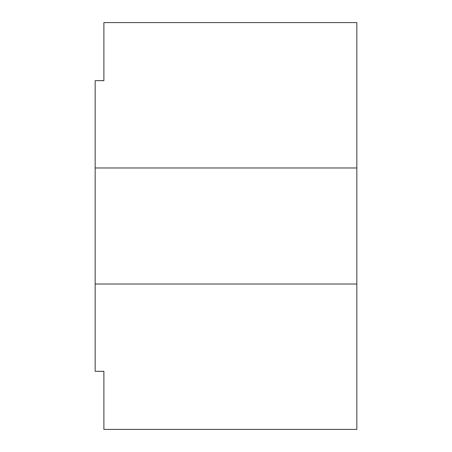 <?xml version="1.0" encoding="UTF-8"?>
<svg xmlns="http://www.w3.org/2000/svg" width="452" height="452" viewBox="0 0 452 452"><rect width="100%" height="100%" fill="white"/><g stroke="black" fill="none" stroke-linecap="round" stroke-linejoin="round"><path stroke-width="0.68" d="M95.163 80.676L95.163 167.974L356.837 167.974L356.837 22.6L103.887 22.6L103.887 80.676L95.163 80.676L103.887 80.625M356.837 284.025L95.163 284.025L95.163 371.324L103.887 371.324L103.887 429.4L356.837 429.4L356.837 167.974M95.163 167.974L95.163 284.025M103.887 371.374L95.163 371.324"/></g></svg>
